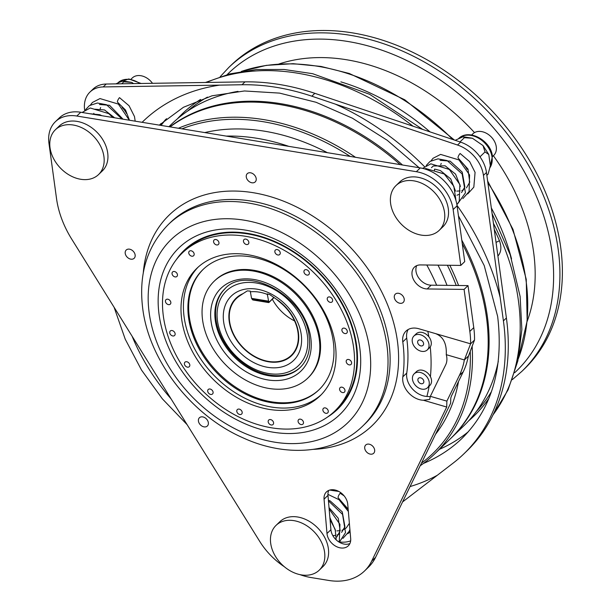 <?xml version="1.0" encoding="UTF-8"?>
<svg xmlns="http://www.w3.org/2000/svg" width="611" height="611" viewBox="0 0 611 611"><rect width="100%" height="100%" fill="white"/><g stroke="black" fill="none" stroke-linecap="round" stroke-linejoin="round"><path stroke-width="0.92" d="M472.127 346.231A210.008 155.079 46 0 1 434.65 453.95L450.353 438.805A210.008 155.079 -134 0 0 486.463 317.453A210.008 155.079 -134 0 0 462.252 243.613M400.19 164.619A210.008 155.079 -134 0 0 170.102 126.897M98.57 174.547L102.35 170.904A31.115 22.974 -134 0 0 104.214 142.195A31.115 22.974 -134 0 0 59.152 126.11L55.38 129.753A31.115 22.974 -134 0 0 53.508 158.463A31.115 22.974 -134 0 0 98.57 174.547A31.115 22.974 -134 0 0 100.441 145.838A31.115 22.974 -134 0 0 55.38 129.753M439.172 230.385L442.944 226.742A31.115 22.974 -134 0 0 444.816 198.033A31.115 22.974 -134 0 0 399.754 181.956L395.981 185.591A31.115 22.974 -134 0 0 394.11 214.301A31.115 22.974 -134 0 0 439.172 230.385A31.115 22.974 -134 0 0 441.043 201.676A31.115 22.974 -134 0 0 395.981 185.591M319.24 570.17L323.013 566.527A31.115 22.974 -134 0 0 324.884 537.817A31.115 22.974 -134 0 0 279.823 521.733L276.05 525.376A31.115 22.974 -134 0 0 274.179 554.085A31.115 22.974 -134 0 0 319.24 570.17A31.115 22.974 -134 0 0 321.111 541.461A31.115 22.974 -134 0 0 276.05 525.376M359.749 347.621A115.838 85.54 46 0 1 273.262 432.214A115.838 85.54 46 0 1 159.097 314.726A115.838 85.54 46 0 1 245.584 230.141A115.838 85.54 46 0 1 359.749 347.621M175.999 260.095A110.446 81.561 46 0 1 278.165 243.048A110.446 81.561 46 0 1 356.595 345.398A110.446 81.561 46 0 1 327.427 417.13M430.35 396.654L427.356 396.463A18.666 13.786 46 0 1 426.898 396.447A18.666 13.786 46 0 1 406.75 373.046A152.452 112.577 -134 0 0 406.712 338.112A18.666 13.786 46 0 1 408.217 329.482M402.786 341.9A152.452 112.577 46 0 1 402.825 376.834A18.666 13.786 -134 0 0 423.431 400.251L429.663 399.411L430.358 396.325L445.679 364.866A18.666 13.786 -134 0 0 446.756 357.038A18.666 13.786 -134 0 0 446.267 354.678C446.817 343.634 443.265 336.623 435.62 333.637L418.856 328.756A18.666 13.786 -134 0 0 405.994 331.116A18.666 13.786 -134 0 0 402.786 341.9L406.712 338.112M373.306 446.87A5.728 4.231 -134 0 0 366.226 444.625A5.728 4.231 -134 0 0 366.081 451.422A5.728 4.231 -134 0 0 373.161 453.668A5.728 4.231 -134 0 0 373.306 446.87M129.295 258.667A5.728 4.231 -134 0 0 135.107 256.49A5.728 4.231 -134 0 0 131.06 249.67A5.728 4.231 -134 0 0 125.247 251.854A5.728 4.231 -134 0 0 129.295 258.667M347.674 503.64A13.595 10.043 -134 0 0 338.929 491.511A13.595 10.043 -134 0 0 326.457 491.924A13.595 10.043 -134 0 0 324.051 499.164L326.992 533.502A13.595 10.043 -134 0 0 335.5 546.081A13.595 10.043 -134 0 0 348.278 545.837A13.595 10.043 -134 0 0 350.683 538.597L347.743 504.258A13.595 10.043 -134 0 0 347.674 503.64M349.882 543.576A13.595 10.043 46 0 1 337.898 541.293A13.595 10.043 46 0 1 330.918 529.714L327.977 495.376A13.595 10.043 46 0 1 328.779 490.396M246.279 176.969A5.728 4.231 -134 0 0 251.923 182.781A5.728 4.231 -134 0 0 256.2 178.595A5.728 4.231 -134 0 0 250.548 172.791A5.728 4.231 -134 0 0 246.279 176.969M207.801 425.47A5.728 4.231 -134 0 0 205.747 418.314A5.728 4.231 -134 0 0 198.972 418.283A5.728 4.231 -134 0 0 201.027 425.439A5.728 4.231 -134 0 0 207.801 425.47M397.081 293.288A5.728 4.231 -134 0 0 394.759 299.054A5.728 4.231 -134 0 0 401.45 303.285A5.728 4.231 -134 0 0 403.772 297.519A5.728 4.231 -134 0 0 397.081 293.288M152.49 83.31A15.015 11.082 -134 0 0 132.251 77.994L131.037 79.17M492.474 156.622L493.688 155.446A15.015 11.082 -134 0 0 494.589 141.599A15.015 11.082 -134 0 0 472.845 133.84L471.631 135.008M412.265 341.58A9.646 7.126 46 0 1 413.922 336.004A9.646 7.126 46 0 1 422.766 335.714A9.646 7.126 46 0 1 428.968 344.321A9.646 7.126 46 0 1 427.31 349.889A9.646 7.126 46 0 1 418.466 350.187A9.646 7.126 46 0 1 412.265 341.58M413.922 336.004L416.19 333.82A9.646 7.126 46 0 1 428.838 336.768A9.646 7.126 46 0 1 431.236 342.137A9.646 7.126 46 0 1 430.236 346.941A9.646 7.126 46 0 1 429.579 347.705L427.31 349.889M423.583 343.435A3.422 2.528 46 0 1 422.995 345.414A3.422 2.528 46 0 1 419.849 345.513A3.422 2.528 46 0 1 417.649 342.466A3.422 2.528 46 0 1 418.245 340.487A3.422 2.528 46 0 1 421.384 340.38A3.422 2.528 46 0 1 423.583 343.435M412.501 379.378A9.646 7.126 46 0 1 414.166 373.81A9.646 7.126 46 0 1 423.011 373.512A9.646 7.126 46 0 1 429.212 382.119A9.646 7.126 46 0 1 427.555 387.695A9.646 7.126 46 0 1 418.703 387.985A9.646 7.126 46 0 1 412.501 379.378M414.166 373.81L416.427 371.625A9.646 7.126 46 0 1 430.419 376.659A9.646 7.126 46 0 1 431.481 379.935A9.646 7.126 46 0 1 429.816 385.51L427.555 387.695M423.82 381.233A3.422 2.528 46 0 1 423.232 383.212A3.422 2.528 46 0 1 420.093 383.318A3.422 2.528 46 0 1 417.893 380.263A3.422 2.528 46 0 1 418.482 378.285A3.422 2.528 46 0 1 421.621 378.186A3.422 2.528 46 0 1 423.82 381.233M458.51 381.508A197.567 145.892 46 0 1 435.506 434.322M238.015 91.36A210.008 155.079 -134 0 0 172.096 123.643L168.926 126.698M456.226 285.474A208.45 153.934 -134 0 0 447.382 265.25M350.195 156.424A208.45 153.934 -134 0 0 181.963 128.837M178.412 128.257A210.008 155.079 46 0 1 355.495 157.287M449.833 265.281A210.008 155.079 46 0 1 458.578 285.497M450.803 438.37A210.008 155.079 -134 0 0 451.262 437.934A210.008 155.079 -134 0 0 487.372 316.582A210.008 155.079 -134 0 0 461.779 240.123M402.496 164.993A210.008 155.079 -134 0 0 169.889 126.859M301.246 334.622A44.802 33.086 46 0 1 267.801 367.341A44.802 33.086 46 0 1 223.641 321.898A44.802 33.086 46 0 1 257.094 289.186A44.802 33.086 46 0 1 301.246 334.622M251.564 298.367L268.596 301.154L267.259 293.899L269.718 294.571L276.309 299.161A39.952 29.504 46 0 1 298.405 332.628A39.952 29.504 46 0 1 268.58 361.796A39.952 29.504 46 0 1 229.201 321.279A39.952 29.504 46 0 1 242.934 293.692L247.295 290.897L250.235 291.111L251.564 298.367L252.259 299.344L269.191 302.124L273.858 297.374M294.578 320.935A39.516 29.175 46 0 1 272.33 299.23M276.309 299.161L280.808 302.957A39.516 29.175 46 0 1 298.023 332.56A39.516 29.175 46 0 1 291.233 355.396A39.516 29.175 46 0 1 254.986 356.595A39.516 29.175 46 0 1 229.583 321.34A39.516 29.175 46 0 1 236.381 298.512A39.516 29.175 46 0 1 239.298 296.144L242.934 293.692M217.485 320.89A51.904 38.333 46 0 1 256.246 282.985A51.904 38.333 46 0 1 307.402 335.63A51.904 38.333 46 0 1 268.649 373.535A51.904 38.333 46 0 1 217.485 320.89M225.008 288.736A54.448 40.204 -134 0 0 216.004 319.843A54.448 40.204 -134 0 0 250.716 368.265A54.448 40.204 -134 0 0 300.589 367.112M241.398 71.426A211.1 155.889 46 0 1 452.743 139.499M487.868 182.727A211.1 155.889 46 0 1 526.01 280.388A211.1 155.889 46 0 1 518.349 358.634M527.11 321.493A189.723 140.102 -134 0 0 533.617 252.16A189.723 140.102 -134 0 0 493.383 155.744M474.51 132.595A189.723 140.102 -134 0 0 278.837 64.025M560.654 246.981A211.1 155.889 -134 0 0 424.958 58.625A211.1 155.889 -134 0 0 231.294 65.049L228.835 67.416A211.1 155.889 46 0 1 422.499 61.001A211.1 155.889 46 0 1 558.194 249.349A211.1 155.889 46 0 1 521.893 371.335L524.353 368.968A211.1 155.889 -134 0 0 560.654 246.981M467.743 193.916L473.831 187.142L475.075 172.371L469.653 161.594L460.121 153.498A2.803 0.733 118.8 0 0 458.143 156.912A2.803 0.733 118.8 0 0 458.143 158.05L467.988 169.125L469.714 182.269L466.437 187.883M344.1 495.842L340.19 493.276A2.803 0.733 118.8 0 0 338.211 496.69A2.803 0.733 118.8 0 0 338.211 497.828L348.155 509.108M135.184 121.169L134.481 116.525L129.058 105.756L119.519 97.653A2.803 0.733 118.8 0 0 117.541 101.067A2.803 0.733 118.8 0 0 117.541 102.205L125.568 110.072L129.486 120.237M457.013 205.372A231.79 171.164 46 0 1 500.172 297.526L503.418 320.867A230.232 170.018 46 0 1 463.825 453.904A230.232 170.018 46 0 1 453.095 463.146L437.3 475.282A231.79 171.164 46 0 1 410.065 486.555M142.119 122.307A231.79 171.164 46 0 1 219.677 85.128L242.017 84.746A230.232 170.018 46 0 1 311.854 96.194L335.233 104.076A231.79 171.164 46 0 1 424.485 166.635M161.006 123.559L159.41 125.14M497.904 255.978L498.209 255.704C501.249 251.908 501.662 246.92 499.47 240.734A224.008 165.421 -134 0 0 494.268 229.446M187.356 111.263A208.45 153.934 46 0 1 207.457 97.111M319.293 389.49A83.539 61.688 46 0 1 242.743 391.498A83.539 61.688 46 0 1 189.341 317.132A83.539 61.688 46 0 1 203.333 269.222M188.585 317.857A83.539 61.688 46 0 1 202.951 269.588A83.539 61.688 46 0 1 279.586 267.045A83.539 61.688 46 0 1 333.285 341.58A83.539 61.688 46 0 1 318.919 389.849A83.539 61.688 46 0 1 242.284 392.392A83.539 61.688 46 0 1 188.585 317.857M319.27 339.281A67.355 49.743 46 0 1 307.692 378.209A67.355 49.743 46 0 1 245.897 380.256A67.355 49.743 46 0 1 202.6 320.156A67.355 49.743 46 0 1 214.178 281.228A67.355 49.743 46 0 1 275.973 279.181A67.355 49.743 46 0 1 319.27 339.281M214.178 281.228L214.935 280.502A67.355 49.743 46 0 1 276.73 278.456A67.355 49.743 46 0 1 320.027 338.555A67.355 49.743 46 0 1 308.448 377.476L307.692 378.209M276.974 254.68A3.108 2.299 -134 0 0 280.136 252.251A3.108 2.299 -134 0 0 278.12 249.884A3.108 2.299 -134 0 0 277.677 249.7A3.108 2.299 -134 0 0 274.851 251.144A3.108 2.299 -134 0 0 276.974 254.68M305.195 274.163A3.108 2.299 -134 0 0 308.311 274.942A3.108 2.299 -134 0 0 309.235 272.338A3.108 2.299 -134 0 0 308.089 270.574A3.108 2.299 -134 0 0 306.768 269.779A3.108 2.299 -134 0 0 304.049 270.81A3.108 2.299 -134 0 0 305.195 274.163M327.786 300.627A3.108 2.299 -134 0 0 331.2 302.353A3.108 2.299 -134 0 0 332.521 299.619A3.108 2.299 -134 0 0 332.079 298.68A3.108 2.299 -134 0 0 330.055 297.068A3.108 2.299 -134 0 0 327.519 297.725A3.108 2.299 -134 0 0 327.786 300.627M342.015 330.879A3.108 2.299 -134 0 0 345.436 333.598A3.108 2.299 -134 0 0 347.201 330.811A3.108 2.299 -134 0 0 347.193 330.811A3.108 2.299 -134 0 0 344.734 328.26A3.108 2.299 -134 0 0 342.015 330.879M346.185 361.277A3.108 2.299 -134 0 0 348.797 364.775A3.108 2.299 -134 0 0 351.615 363.087A3.108 2.299 -134 0 0 351.493 362.147A3.108 2.299 -134 0 0 349.026 359.596A3.108 2.299 -134 0 0 346.185 361.277M339.769 388.145A3.108 2.299 -134 0 0 341.266 392.01A3.108 2.299 -134 0 0 344.81 391.62A3.108 2.299 -134 0 0 344.879 389.849A3.108 2.299 -134 0 0 342.42 387.298A3.108 2.299 -134 0 0 339.769 388.145M323.563 408.247A3.108 2.299 -134 0 0 323.754 412.013A3.108 2.299 -134 0 0 327.595 412.975A3.108 2.299 -134 0 0 328.168 410.577A3.108 2.299 -134 0 0 325.709 408.026A3.108 2.299 -134 0 0 323.563 408.247M299.505 419.161A3.108 2.299 -134 0 0 298.374 422.377A3.108 2.299 -134 0 0 302.048 424.561A3.108 2.299 -134 0 0 303.369 421.827A3.108 2.299 -134 0 0 300.902 419.276A3.108 2.299 -134 0 0 299.505 419.161M270.505 419.566A3.108 2.299 -134 0 0 268.183 421.834A3.108 2.299 -134 0 0 271.253 424.989A3.108 2.299 -134 0 0 273.468 422.247A3.108 2.299 -134 0 0 271.009 419.688A3.108 2.299 -134 0 0 270.505 419.566M240.062 409.416A3.108 2.299 -134 0 0 239.619 409.225A3.108 2.299 -134 0 0 236.793 410.668A3.108 2.299 -134 0 0 238.916 414.212A3.108 2.299 -134 0 0 242.078 411.783A3.108 2.299 -134 0 0 240.062 409.416M211.841 389.933A3.108 2.299 -134 0 0 210.52 389.138A3.108 2.299 -134 0 0 207.801 390.169A3.108 2.299 -134 0 0 208.947 393.522A3.108 2.299 -134 0 0 212.063 394.301A3.108 2.299 -134 0 0 212.987 391.697A3.108 2.299 -134 0 0 211.841 389.933M189.257 363.469A3.108 2.299 -134 0 0 187.233 361.857A3.108 2.299 -134 0 0 184.69 362.514A3.108 2.299 -134 0 0 184.957 365.416A3.108 2.299 -134 0 0 188.379 367.142A3.108 2.299 -134 0 0 189.7 364.408A3.108 2.299 -134 0 0 189.257 363.469M175.021 333.216A3.108 2.299 -134 0 0 172.554 330.666A3.108 2.299 -134 0 0 169.843 333.285A3.108 2.299 -134 0 0 173.264 335.997A3.108 2.299 -134 0 0 175.021 333.216L175.021 333.216M170.859 302.819A3.108 2.299 -134 0 0 170.729 301.88A3.108 2.299 -134 0 0 168.262 299.329A3.108 2.299 -134 0 0 165.421 301.009A3.108 2.299 -134 0 0 168.033 304.507A3.108 2.299 -134 0 0 170.859 302.819M177.266 275.951A3.108 2.299 -134 0 0 177.335 274.179A3.108 2.299 -134 0 0 174.876 271.628A3.108 2.299 -134 0 0 172.226 272.475A3.108 2.299 -134 0 0 173.723 276.34A3.108 2.299 -134 0 0 177.266 275.951M193.473 255.849A3.108 2.299 -134 0 0 194.054 253.45A3.108 2.299 -134 0 0 191.587 250.9A3.108 2.299 -134 0 0 189.441 251.121A3.108 2.299 -134 0 0 189.631 254.894A3.108 2.299 -134 0 0 193.473 255.849M217.531 244.935A3.108 2.299 -134 0 0 218.853 242.2A3.108 2.299 -134 0 0 216.386 239.649A3.108 2.299 -134 0 0 214.988 239.535A3.108 2.299 -134 0 0 213.858 242.75A3.108 2.299 -134 0 0 217.531 244.935M246.531 244.53A3.108 2.299 -134 0 0 248.746 241.788A3.108 2.299 -134 0 0 246.286 239.229A3.108 2.299 -134 0 0 245.79 239.107A3.108 2.299 -134 0 0 243.468 241.376A3.108 2.299 -134 0 0 246.531 244.53M198.201 267.076A88.671 65.476 -134 0 0 184.14 317.124A88.671 65.476 -134 0 0 240.176 395.707A88.671 65.476 -134 0 0 321.256 394.691M335.317 344.642A88.671 65.476 46 0 1 320.065 395.875A88.671 65.476 46 0 1 238.725 398.578A88.671 65.476 46 0 1 181.719 319.461A88.671 65.476 46 0 1 196.971 268.221A88.671 65.476 46 0 1 278.318 265.525A88.671 65.476 46 0 1 335.317 344.642M163.397 316.452A109.827 81.103 46 0 1 182.284 252.992A109.827 81.103 46 0 1 283.038 249.647A109.827 81.103 46 0 1 353.639 347.644A109.827 81.103 46 0 1 334.752 411.104A109.827 81.103 46 0 1 233.998 414.449A109.827 81.103 46 0 1 163.397 316.452M334.752 411.104L337.173 408.774A109.827 81.103 -134 0 0 356.053 345.314A109.827 81.103 -134 0 0 285.459 247.318A109.827 81.103 -134 0 0 184.698 250.663L182.284 252.992M491.443 391.62A208.45 153.934 46 0 1 476.565 411.195M160.731 125.354A217.783 160.823 46 0 1 165.772 119.366M219.677 85.128L103.206 86.938A31.115 22.974 -134 0 0 89.993 92.032A31.115 22.974 -134 0 0 84.639 110.011L84.669 110.217M89.993 92.032L93.009 89.122A31.115 22.974 46 0 1 106.23 84.028L244.996 81.866A230.232 170.018 46 0 1 314.833 93.323L460.579 142.119A31.115 22.974 46 0 1 486.463 172.485L506.397 317.995A230.232 170.018 46 0 1 466.804 451.033L463.825 453.904M126.477 113.516A16.337 12.06 -134 0 0 122.116 107.551M100.655 107.544A16.337 12.06 -134 0 0 100.158 108.88M347.147 509.139A16.337 12.06 -134 0 0 342.779 503.174M402.573 501.937L437.3 475.282M339.647 541.972A31.115 22.974 -134 0 0 350.653 540.842M500.172 297.526L483.446 175.395A31.115 22.974 -134 0 0 457.555 145.036L335.233 104.076M467.071 169.354A16.337 12.06 -134 0 0 462.71 163.397M441.249 163.381A16.337 12.06 -134 0 0 440.752 164.726M133.549 83.6L131.823 82.409L123.766 81.843L121.749 83.783M123.766 81.843L122.49 80.881L115.884 83.875M488.785 154.461L485.019 151.948L483.003 145.555L488.785 154.461L490.343 165.856L488.067 174.196L486.86 175.357M485.019 151.948L479.971 156.813M483.003 145.555L472.425 138.254L464.36 137.689L459.976 141.92M464.36 137.689L463.085 136.719L455.172 140.309M122.49 80.881L131.823 82.409M463.085 136.719L472.425 138.254M252.259 299.344A0.932 0.687 -134 0 0 253.091 300.016L268.504 302.544A0.932 0.687 -134 0 0 269.191 302.124M268.596 301.154L269.115 301.941M250.663 291.783A39.952 29.504 46 0 1 267.694 294.571M434.65 453.95A210.008 155.079 46 0 1 420.177 465.788M204.769 132.579A197.567 145.892 46 0 1 327.389 152.681M438.011 265.143A197.567 145.892 46 0 1 447.038 285.36M421.46 463.161A208.45 153.934 -134 0 0 470.241 351.119M451.262 437.934L463.642 425.997A210.008 155.079 -134 0 0 498.301 361.292M226.246 136.1A197.567 145.892 46 0 1 288.782 146.35M426.791 265.006A197.567 145.892 46 0 1 436.666 285.238M300.001 574.653A62.223 45.947 -134 0 0 310.968 577.532L328.779 580.45A62.223 45.947 -134 0 0 364.538 570.972A62.223 45.947 -134 0 0 371.664 561.112L375.589 557.324L450.643 403.245L450.781 397.998L451.521 395.859L463.268 371.74A93.338 68.928 46 0 0 467.965 357.87L468.477 355.992L464.368 359.948A93.338 68.928 46 0 1 459.342 375.521L446.87 401.129L430.358 396.325M468.477 355.992L474.518 340.037L470.592 343.825A93.338 68.928 -134 0 0 469.836 331.422L464.085 289.4L468.011 285.612L431.137 285.177A13.595 10.043 46 0 1 418.986 278.288A13.595 10.043 46 0 1 416.717 265.632M446.267 354.678L464.368 359.948L470.592 343.825L435.62 333.637M446.87 401.129L446.717 407.033L371.664 561.112M375.589 557.324A62.223 45.947 46 0 1 368.464 567.184L364.538 570.972M55.372 121.719L59.298 117.938A37.332 27.571 46 0 1 80.751 112.248L420.276 167.91A37.332 27.571 46 0 1 457.074 205.777L464.727 261.623L460.793 265.411L453.148 209.565A37.332 27.571 -134 0 0 416.351 171.699L76.826 116.029A37.332 27.571 -134 0 0 55.372 121.719A37.332 27.571 -134 0 0 48.956 143.295L56.525 198.567A93.338 68.928 -134 0 0 71.678 239.077L259.744 541.43A62.223 45.947 -134 0 0 284.283 566.687M460.793 265.411L420.475 264.93A13.595 10.043 -134 0 0 414.403 267.16A13.595 10.043 -134 0 0 414.044 280.541A13.595 10.043 -134 0 0 427.204 288.957L464.085 289.4M468.011 285.612L473.762 327.633A93.338 68.928 46 0 1 474.518 340.037M423.431 400.251L446.717 407.033M168.437 224.42A140.003 103.389 46 0 1 296.877 220.166A140.003 103.389 46 0 1 386.878 345.085A140.003 103.389 46 0 1 362.797 425.989L364.912 423.95A140.003 103.389 -134 0 0 388.986 343.046A140.003 103.389 -134 0 0 298.993 218.127A140.003 103.389 -134 0 0 170.545 222.381L168.437 224.42C146.961 246.294 138.407 274.438 142.768 308.868C149.298 361.216 191.915 415.625 243.315 437.972C286.498 457.784 334.461 453.874 362.797 425.989M369.632 349.24A127.248 93.972 -134 0 0 244.224 220.189A127.248 93.972 -134 0 0 149.214 313.107A127.248 93.972 -134 0 0 274.629 442.165A127.248 93.972 -134 0 0 369.632 349.24M406.75 373.046L402.825 376.834M327.977 495.376L324.051 499.164M143.28 272.88A146.228 107.987 46 0 1 266.908 195.657A146.228 107.987 46 0 1 397.402 341.014A146.228 107.987 46 0 1 313.458 449.36M430.236 346.941A178.893 132.106 46 0 1 430.419 376.659M429.136 386.167A178.893 132.106 46 0 1 426.898 396.447M171.065 398.861A178.893 132.106 46 0 1 132.106 336.226M514.653 372.741A207.106 152.941 -134 0 0 551.916 251.503A207.106 152.941 -134 0 0 417.481 65.996A207.106 152.941 -134 0 0 227.17 74.603M511.537 258.865A203.058 149.947 -134 0 0 491.32 207.946M430.037 131.9A203.058 149.947 -134 0 0 340.854 81.859M489.785 167.895A21.469 15.855 -134 0 0 492.046 157.157A21.469 15.855 -134 0 0 478.245 138.002A21.469 15.855 -134 0 0 458.548 138.659L458.303 138.888M419.123 167.72L387.191 140.27L352.379 118.183L316.032 102.274L279.578 93.109L244.461 90.97L212.032 95.797L183.453 107.276L159.601 124.888A217.783 160.823 -134 0 0 159.349 125.133M468.377 431.694A217.783 160.823 46 0 1 439.469 449.299M423.476 463.421A217.783 160.823 -134 0 0 461.947 438.438C491.863 408.797 503.77 368.143 497.652 316.475L484.24 265.625L458.449 215.805M468.622 420.88A210.008 155.079 -134 0 0 488.853 398.464M493.039 414.838A224.008 165.421 -134 0 0 518.372 300.368A224.008 165.421 -134 0 0 493.421 223.29M413.021 126.194A224.008 165.421 -134 0 0 206.381 82.47M310.785 337.891A57.556 42.503 46 0 1 267.809 379.92A57.556 42.503 46 0 1 211.085 321.546A57.556 42.503 46 0 1 254.061 279.517A57.556 42.503 46 0 1 310.785 337.891M215.293 320.531A54.448 40.204 -134 0 0 250.289 369.113A54.448 40.204 -134 0 0 300.238 367.455C307.761 360.001 310.747 349.798 309.212 336.86C305.966 296.427 246.286 263.967 224.649 289.072A54.448 40.204 -134 0 0 215.293 320.531M427.837 331.368A178.893 132.106 46 0 1 428.838 336.768M200.53 99.456A210.008 155.079 -134 0 0 177.389 118.855M161.067 125.415A217.783 160.823 46 0 1 166.566 118.702M499.47 240.734L496.04 242.384M338.777 491.427A231.79 171.164 46 0 1 329.734 490.06M244.996 81.866L242.017 84.746M106.23 84.028L103.206 86.938M506.397 317.995L503.418 320.867M486.463 172.485L483.446 175.395M314.833 93.323L311.854 96.194M457.555 145.036L460.579 142.119M139.82 83.508A21.469 15.855 -134 0 0 117.954 82.813L117.709 83.05M463.268 371.74L459.342 375.521M330.918 529.714L326.992 533.502M80.751 112.248L76.826 116.029M416.351 171.699L420.276 167.91M457.074 205.777L453.148 209.565M431.137 285.177L427.204 288.957M469.836 331.422L473.762 327.633M114.097 307.272L125.232 339.204L141.5 370.037L162.35 398.83L187.119 424.668M228.835 67.416L220.189 76.711M241.322 71.441L266.358 65.362L293.12 63.689L320.981 66.431L349.309 73.488L404.757 99.776L454.424 140.056M487.631 181.009L512.988 229.377L526.239 279.342L527.178 320.798L518.327 358.71M458.548 138.659C468.614 128.066 491 140.553 492.428 156.294L489.77 167.949M455.997 200.691L453.843 186.279L444.258 174.005L425.875 168.544L424.5 168.873M456.913 204.731L459.243 201.156L459.877 184.553L449.345 169.461L430.831 163.824L422.644 168.384M457.975 203.341L465.445 192.816L462.122 173.936L447.092 160.556L437.995 158.86L430.022 161.441L426.195 165.489M462.855 198.628L469.095 191.564L469.576 174.945L458.968 159.929L440.592 154.407L433.023 158.302L431.076 160.777M336.165 539.849L335.202 529.477L330.055 519.587M338.8 541.911L339.311 540.934L339.945 524.337L329.146 509.032M339.319 542.232L345.513 532.601L342.557 514.378L328.451 500.898M342.931 538.413L349.164 531.349L349.904 529.523M348.362 511.491L339.036 499.714L327.939 494.36M347.812 533.701L350.111 531.96M99.165 115.265L84.524 112.867M112.829 117.503L108.75 113.623L90.229 107.987L82.103 112.47M122.024 119.015L106.49 104.718L97.393 103.015L89.42 105.604L85.593 109.644M129.326 120.207L118.366 104.084L99.99 98.57L92.421 102.465L90.474 104.939M205.426 82.485L229.942 73.87L256.383 69.532L284.146 69.486L312.664 73.702L369.647 94.308L422.743 129.456M492.107 213.659L510.177 254.726L520.121 296.48L521.863 329.489L517.853 360.887L508.108 389.772L492.856 415.213M93.895 114.402L93.85 113.318M94.583 109.193L104.534 109.957L114.593 117.793M99.463 104.489L109.537 105.298L123.04 119.176M90.077 113.776L99.784 114.723L101.8 115.693M349.37 523.322L346.345 527.812L344.444 529.195M343.802 529.538L341.908 530.287M340.205 530.692L336.921 530.898M328.397 500.256L330.207 500.928L342.267 511.873L344.932 526.644L341.625 532.372M338.914 534.243L337.028 534.992M335.324 535.396L332.827 535.618M329.024 507.619L338.265 518.265L340.182 530.806L336.745 537.077M329.871 517.494L335.599 530.913M463.734 189.754L461.84 190.502M460.136 190.907L456.852 191.113M434.497 170.24L434.452 169.155M440.057 160.326L450.139 161.144L462.199 172.088L464.864 186.867L461.557 192.587M458.846 194.466L456.959 195.215M455.256 195.612L454.24 195.749M431.465 167.697L433.268 166.001L445.129 165.795L455.562 174.127L460.411 186.424M435.147 169.201L440.378 170.561L450.727 178.901L455.531 191.128M141.149 83.486L128.822 78.949L117.954 82.813M512.301 379.645L521.893 371.335M269.046 302.399L274.087 297.534"/></g></svg>
